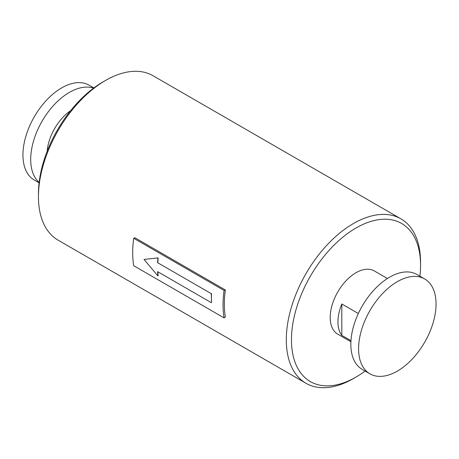 <?xml version="1.0" encoding="UTF-8"?>
<svg xmlns="http://www.w3.org/2000/svg" width="459" height="459" viewBox="0 0 459 459"><rect width="100%" height="100%" fill="white"/><g stroke="black" fill="none" stroke-linecap="round" stroke-linejoin="round"><path stroke-width="0.69" d="M211.536 293.536A96.757 55.866 120 0 0 211.536 302.475L211.278 293.668L157.563 262.657L211.278 293.668M144.04 259.461L158.154 257.878L144.04 259.461L157.896 275.911L157.563 271.63L211.278 302.642M158.154 257.878A96.757 55.866 120 0 0 157.821 262.525M157.563 262.657L157.896 257.992M157.839 271.791A96.757 55.866 120 0 0 158.154 275.733L157.896 275.911M225.358 289.985L134.992 237.808L133.718 238.284A96.757 55.866 120 0 0 133.718 265.721L224.084 317.898L225.358 316.905A94.933 54.81 120 0 1 225.358 289.985L224.084 290.455L133.718 238.284M224.084 290.455A96.757 55.866 120 0 0 224.084 317.898M93.556 88.174A54.77 31.619 120 0 0 42.039 121.268A54.77 31.619 120 0 0 39.135 182.435M93.86 87.944L89.063 85.179A54.77 31.619 120 0 0 34.293 116.798A54.77 31.619 120 0 0 34.293 180.043L39.09 182.808M70.577 110.717A36.513 21.08 120 0 0 47.168 151.263M420.559 265.273L420.559 262.296A94.933 54.81 120 0 0 400.896 218.834A94.933 54.81 120 0 0 305.964 273.644A94.933 54.81 120 0 0 305.964 383.265A94.933 54.81 120 0 0 353.43 378.566L356.012 377.074A91.284 52.705 -60 0 1 291.465 339.809A91.284 52.705 -60 0 1 356.012 228.008A91.284 52.705 -60 0 1 420.559 265.273A91.284 52.705 -60 0 1 419.91 276.192M305.964 383.265L58.104 240.166A94.933 54.81 -60 0 1 38.441 196.704A94.933 54.81 -60 0 1 105.57 80.434A94.933 54.81 -60 0 1 153.036 75.735L400.896 218.834M105.57 80.434L102.988 81.926A91.284 52.705 120 0 0 38.441 193.727L38.441 196.704M350.906 341.754L337.755 334.163A36.513 21.08 -60 0 1 337.755 291.999A36.513 21.08 -60 0 1 374.269 270.919L387.419 278.515M350.969 340.676L341.812 335.386A36.513 21.08 -60 0 1 341.812 303.978L358.341 313.52M369.937 373.821L362.191 369.352A54.77 31.619 -60 0 1 362.191 306.107A54.77 31.619 -60 0 1 416.961 274.488L424.707 278.957A54.77 31.619 -60 0 1 436.05 304.03A54.77 31.619 -60 0 1 412.142 359.15A54.77 31.619 -60 0 1 369.937 373.821A54.77 31.619 -60 0 1 369.937 310.582A54.77 31.619 -60 0 1 424.707 278.957M341.812 335.386L341.812 303.978M365.14 371.056A91.284 52.705 -60 0 1 356.012 377.074"/></g></svg>
